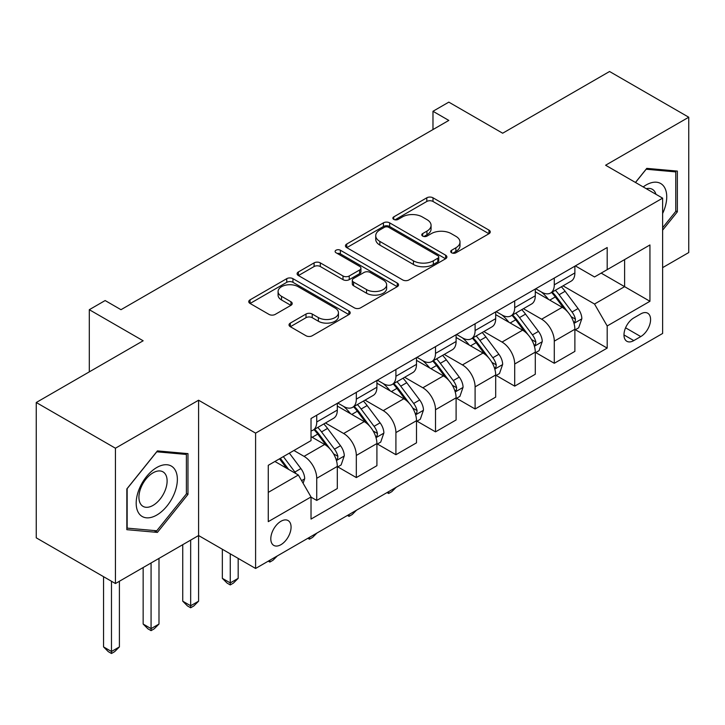 <?xml version="1.0" encoding="UTF-8"?>
<svg xmlns="http://www.w3.org/2000/svg" width="725" height="725" viewBox="0 0 725 725"><rect width="100%" height="100%" fill="white"/><g stroke="black" fill="none" stroke-linecap="round" stroke-linejoin="round"><path stroke-width="1.09" d="M451.593 252.78A3.081 1.776 0 0 0 455.943 252.78L488.985 233.713A4.395 2.537 0 0 0 490.272 231.918A4.395 2.537 0 0 0 488.985 230.115L433.015 197.807A4.395 2.537 0 0 0 426.798 197.807L393.766 216.884A3.081 1.776 0 0 0 392.868 218.134A3.081 1.776 0 0 0 393.766 219.394A3.081 1.776 0 0 0 398.116 219.394L402.393 216.929A14.074 8.12 0 0 1 422.294 216.929L426.952 219.621A14.074 8.12 0 0 1 431.076 225.366A14.074 8.12 0 0 1 426.952 231.103L422.684 233.577A3.081 1.776 0 0 0 421.778 234.828A3.081 1.776 0 0 0 422.684 236.087A3.081 1.776 0 0 0 427.034 236.087L431.312 233.622A14.074 8.12 0 0 1 451.204 233.622L455.871 236.314A14.074 8.12 0 0 1 459.994 242.059A14.074 8.12 0 0 1 455.871 247.796L451.593 250.27A3.081 1.776 0 0 0 450.696 251.521A3.081 1.776 0 0 0 451.593 252.78L451.593 250.27M280.938 544.683A14.337 8.274 120 0 0 290.299 532.05A14.337 8.274 120 0 0 288.106 520.568A14.337 8.274 120 0 0 280.938 521.275A14.337 8.274 120 0 0 271.576 533.908A14.337 8.274 120 0 0 273.769 545.399A14.337 8.274 120 0 0 280.938 544.683M290.308 323.105A4.395 2.537 0 0 0 289.021 324.9A4.395 2.537 0 0 0 290.308 326.694L306.013 335.757A4.395 2.537 0 0 0 312.23 335.757L348.915 314.577A4.395 2.537 0 0 0 350.202 312.783A4.395 2.537 0 0 0 348.915 310.989L292.954 278.672A4.395 2.537 0 0 0 286.737 278.672L250.053 299.851A4.395 2.537 0 0 0 248.757 301.654A4.395 2.537 0 0 0 250.053 303.449L269.011 314.396A4.395 2.537 0 0 0 275.228 314.396L290.933 305.334A4.395 2.537 0 0 0 292.22 303.539A4.395 2.537 0 0 0 290.933 301.736L281.527 296.308A11.763 6.788 0 0 1 278.083 291.504A11.763 6.788 0 0 1 285.342 285.233A11.763 6.788 0 0 1 298.165 286.71L335.004 307.98A11.763 6.788 0 0 1 338.448 312.783A11.763 6.788 0 0 1 331.189 319.054A11.763 6.788 0 0 1 318.375 317.577L312.23 314.034A4.395 2.537 0 0 0 306.013 314.034L290.308 323.105L290.308 326.694M662.623 267.634L688.75 252.545L688.75 117.223L609.562 71.503L502.661 133.219L448.811 102.134L432.979 111.278L448.811 120.422L120.984 309.693L105.143 300.549L89.302 309.693L89.302 371.871M115.438 448.222L115.438 583.543L198.587 535.539L198.587 400.218L115.438 448.222L36.25 402.502L143.151 340.777L89.302 309.693M198.587 400.218L255.599 433.133L662.623 198.142L662.623 333.464L255.599 568.463L255.599 433.133M688.75 117.223L605.602 165.227L662.623 198.142M402.701 279.932A4.395 2.537 0 0 0 408.927 279.932L445.612 258.752A4.395 2.537 0 0 0 446.899 256.958A4.395 2.537 0 0 0 445.612 255.164L389.642 222.847A4.395 2.537 0 0 0 383.425 222.847L346.74 244.026A4.395 2.537 0 0 0 345.453 245.829A4.395 2.537 0 0 0 346.74 247.624L402.701 279.932M337.243 253.442A3.081 1.776 0 0 1 340.369 253.877L340.369 250.225L397.264 283.076A4.395 2.537 0 0 1 398.551 284.871A4.395 2.537 0 0 1 397.264 286.665L360.579 307.844A4.395 2.537 0 0 1 354.362 307.844L298.392 275.536L298.392 271.938A4.395 2.537 0 0 0 297.105 273.742A4.395 2.537 0 0 0 298.392 275.536M298.392 271.938L314.097 262.876A4.395 2.537 0 0 1 320.314 262.876L343.007 275.98A4.395 2.537 0 0 0 349.233 275.98L359.645 269.972A4.395 2.537 0 0 0 360.932 268.178A4.395 2.537 0 0 0 359.645 266.374L336.01 252.735A3.081 1.776 0 0 1 335.113 251.475A3.081 1.776 0 0 1 337.016 249.835A3.081 1.776 0 0 1 340.369 250.225M115.438 583.543L36.25 537.832L36.25 402.502M640.764 313.898L633.795 317.922A13.884 8.02 120 0 0 624.723 330.156A13.884 8.02 120 0 0 626.853 341.285A13.884 8.02 120 0 0 633.795 340.596L640.764 336.581A13.884 8.02 120 0 0 649.836 324.338A13.884 8.02 120 0 0 647.706 313.209A13.884 8.02 120 0 0 640.764 313.898M575.351 265.894L594.518 276.959L607.188 269.646L607.188 247.515L311.025 418.506L311.025 440.628L268.268 465.314L268.268 521.647L311.025 496.951L311.025 519.082L607.188 348.1L607.188 325.969L594.518 304.029L563.026 285.84M607.188 269.646L649.944 244.959L649.944 301.283L607.188 325.969M190.666 540.116L190.666 605.765L198.587 601.197L198.587 535.539L255.599 568.463M432.979 111.278L432.979 129.567M601.17 273.117L624.606 286.656L624.606 259.586L649.944 244.959M594.518 304.029L624.606 286.656L649.944 301.283M268.268 492.384L298.356 475.011L274.92 461.481M311.025 497.142L316.734 500.431L316.734 478.301A17.917 10.349 -120 0 0 304.056 456.36L293.924 450.506M316.734 500.431L337.315 488.541L337.315 466.42A17.917 10.349 -120 0 0 324.646 444.47L311.025 436.604M337.796 466.873L356.319 477.576L356.319 455.445A17.917 10.349 -120 0 0 343.65 433.496L325.462 422.992M356.319 477.576L376.909 465.686L376.909 443.555A17.917 10.349 -120 0 0 364.24 421.615L337.315 406.063M377.39 444.017L395.913 454.711L395.913 432.58A17.917 10.349 -120 0 0 383.244 410.64L365.056 400.137M395.913 454.711L416.503 442.83L416.503 420.699A17.917 10.349 -120 0 0 403.834 398.75L376.909 383.208M416.984 421.153L435.507 431.855L435.507 409.725A17.917 10.349 -120 0 0 422.838 387.784L404.65 377.281M435.507 431.855L456.097 419.965L456.097 397.835A17.917 10.349 -120 0 0 443.428 375.894L416.503 360.352M456.578 398.297L475.102 408.991L475.102 386.869A17.917 10.349 -120 0 0 462.432 364.92L444.244 354.416M475.102 408.991L495.692 397.11L495.692 374.979A17.917 10.349 -120 0 0 483.022 353.039L456.097 337.487M496.172 375.441L514.696 386.135L514.696 364.004A17.917 10.349 -120 0 0 502.026 342.064L483.838 331.561M514.696 386.135L535.286 374.245L535.286 352.123A17.917 10.349 -120 0 0 522.616 330.174L495.692 314.632M535.757 352.577L554.29 363.279L554.29 341.149A17.917 10.349 -120 0 0 541.62 319.199L523.432 308.705M554.29 363.279L574.88 351.389L574.88 329.259A17.917 10.349 -120 0 0 562.21 307.318L535.286 291.776M535.757 288.758L541.62 292.139A17.917 10.349 -120 0 0 550.583 293.027A17.917 10.349 -120 0 0 554.29 284.825L554.29 278.056M496.163 311.614L502.026 314.994A17.917 10.349 -120 0 0 510.989 315.882A17.917 10.349 -120 0 0 514.696 307.681L514.696 300.911M456.578 334.47L462.432 337.859A17.917 10.349 -120 0 0 471.395 338.747A17.917 10.349 -120 0 0 475.102 330.537L475.102 323.776M416.984 357.334L422.838 360.715A17.917 10.349 -120 0 0 431.801 361.603A17.917 10.349 -120 0 0 435.507 353.401L435.507 346.632M377.39 380.19L383.244 383.57A17.917 10.349 -120 0 0 392.207 384.458A17.917 10.349 -120 0 0 395.913 376.257L395.913 369.496M337.796 403.046L343.65 406.435A17.917 10.349 -120 0 0 352.613 407.323A17.917 10.349 -120 0 0 356.319 399.122L356.319 392.352M575.351 329.721L607.188 348.1M550.583 293.027L571.164 281.137A17.917 10.349 -120 0 0 574.88 272.935L574.88 266.166M510.989 315.882L531.579 304.002A17.917 10.349 -120 0 0 535.286 295.791L535.286 289.03M471.395 338.747L491.985 326.857A17.917 10.349 -120 0 0 495.692 318.656L495.692 311.886M431.801 361.603L452.391 349.713A17.917 10.349 -120 0 0 456.097 341.511L456.097 334.751M392.207 384.458L412.797 372.577A17.917 10.349 -120 0 0 416.503 364.376L416.503 357.606M352.613 407.323L373.203 395.433A17.917 10.349 -120 0 0 376.909 387.232L376.909 380.462M311.025 430.904A17.917 10.349 -120 0 0 313.019 430.179L333.609 418.289A17.917 10.349 -120 0 0 337.315 410.087L337.315 403.327M313.019 430.179A17.917 10.349 -120 0 0 316.734 421.977L316.734 415.208M298.356 475.011L311.025 496.951M662.623 230.169L677.349 211.845L677.349 171.091L646.782 168.363L635.453 182.455M126.839 529.676L157.407 532.404L187.974 494.387L187.974 453.623L157.407 450.896L126.839 488.922L126.839 529.676M675.763 210.93L677.349 211.845M186.388 493.471L187.974 494.387M154.18 530.546L157.407 532.404M452.826 253.215L455.871 251.457A14.074 8.12 0 0 0 459.994 245.712L459.994 242.059M431.076 225.366L431.076 229.018A14.074 8.12 0 0 1 426.952 234.764L423.907 236.522M488.922 233.74L433.015 201.468A4.395 2.537 0 0 0 426.798 201.468L394.998 219.829M445.549 258.78L389.642 226.508A4.395 2.537 0 0 0 383.425 226.508L346.804 247.651M437.837 258.209A3.081 1.776 0 0 0 438.743 256.958A3.081 1.776 0 0 0 437.837 255.698L388.718 227.333A3.081 1.776 0 0 0 384.359 227.333L379.855 229.943A14.074 8.12 0 0 0 375.731 235.679A14.074 8.12 0 0 0 379.855 241.425L413.431 260.81A14.074 8.12 0 0 0 433.333 260.81L437.837 258.209L437.837 261.87A3.081 1.776 0 0 0 438.743 260.61L438.743 256.958M375.731 235.679L375.731 239.341A14.074 8.12 0 0 0 379.855 245.086L379.855 241.425M437.837 261.87L433.333 264.471A14.074 8.12 0 0 1 413.431 264.471L379.855 245.086M298.455 275.563L314.097 266.537L314.097 262.876M360.932 268.178L360.932 271.83A4.395 2.537 0 0 1 359.645 273.624L349.233 279.642A4.395 2.537 0 0 1 343.007 279.642L320.314 266.537A4.395 2.537 0 0 0 314.097 266.537M340.369 253.877L397.209 286.692M366.56 289.583A11.763 6.788 0 0 0 379.383 291.051A11.763 6.788 0 0 0 386.642 284.78A11.763 6.788 0 0 0 383.199 279.977L370.212 272.482A4.395 2.537 0 0 0 363.995 272.482L353.583 278.491A4.395 2.537 0 0 0 352.296 280.294A4.395 2.537 0 0 0 353.583 282.088L366.56 289.583L366.56 293.235A11.763 6.788 0 0 0 379.383 294.712A11.763 6.788 0 0 0 386.642 288.432L386.642 284.78M352.296 280.294L352.296 283.946A4.395 2.537 0 0 0 353.583 285.741L353.583 282.088M366.56 293.235L353.583 285.741M338.448 312.783L338.448 316.435A11.763 6.788 0 0 1 331.189 322.707A11.763 6.788 0 0 1 318.375 321.238L312.23 317.695A4.395 2.537 0 0 0 306.013 317.695L290.372 326.721M278.083 291.504L278.083 295.166A11.763 6.788 0 0 0 281.527 299.969L281.527 296.308M290.87 305.361L281.527 299.969M348.861 314.605L292.954 282.333A4.395 2.537 0 0 0 286.737 282.333L250.107 303.476M574.88 329.993L578.677 327.8L581.849 318.656A11.872 6.851 -120 0 0 578.061 308.542L565.119 291.269A34.265 19.783 -120 0 0 561.377 286.792M548.508 299.407A34.265 19.783 -120 0 0 541.493 292.066M573.801 322.725L575.179 321.229L575.442 319.163A11.872 6.851 -120 0 0 572.043 312.022L559.102 294.74A34.265 19.783 -120 0 0 555.359 290.263M552.169 292.112A28.447 16.421 60 0 1 556.836 297.413L567.793 312.04M551.562 292.465A34.265 19.783 60 0 1 555.296 296.942L563.905 308.424M396.131 487.327L391.799 491.659L388.627 493.489L387.041 492.565M388.627 491.65L388.627 493.489M535.286 352.848L539.083 350.655L542.255 341.511A11.872 6.851 -120 0 0 538.467 331.407L525.525 314.124A34.265 19.783 -120 0 0 521.783 309.647M508.914 322.263A34.265 19.783 -120 0 0 501.899 314.922M534.207 345.58L535.585 344.094L535.847 342.019A11.872 6.851 -120 0 0 532.449 334.877L519.508 317.604A34.265 19.783 -120 0 0 515.765 313.127M512.575 314.967A28.447 16.421 60 0 1 517.242 320.278L528.199 334.896M511.968 315.321A34.265 19.783 60 0 1 515.702 319.798L524.311 331.28M356.537 510.183L352.205 514.514L349.042 516.345L347.447 515.43M349.042 514.514L349.042 516.345M495.692 375.713L499.498 373.52L502.661 364.376A11.872 6.851 -120 0 0 498.873 354.262L485.931 336.989A34.265 19.783 -120 0 0 482.188 332.512M469.32 345.127A34.265 19.783 -120 0 0 462.305 337.778M494.613 368.445L495.991 366.95L496.253 364.874A11.872 6.851 -120 0 0 492.855 357.742L479.914 340.46A34.265 19.783 -120 0 0 476.171 335.983M472.981 337.823A28.447 16.421 60 0 1 477.648 343.133L488.605 357.751M472.374 338.176A34.265 19.783 60 0 1 476.108 342.653L484.717 354.144M316.943 533.047L312.611 537.379L309.448 539.201L307.862 538.285M309.448 537.37L309.448 539.201M456.097 398.569L459.904 396.376L463.067 387.232A11.872 6.851 -120 0 0 459.278 377.127L446.337 359.845A34.265 19.783 -120 0 0 442.594 355.368M429.726 367.983A34.265 19.783 -120 0 0 422.711 360.642M455.019 391.301L456.397 389.805L456.659 387.739A11.872 6.851 -120 0 0 453.261 380.598L440.32 363.325A34.265 19.783 -120 0 0 436.577 358.848M433.387 360.688A28.447 16.421 60 0 1 438.063 365.989L449.011 380.616M432.78 361.041A34.265 19.783 60 0 1 436.513 365.518L445.123 377M277.349 555.903L273.017 560.235L269.854 562.065L268.268 561.15M269.854 560.235L269.854 562.065M416.503 421.433L420.31 419.231L423.472 410.087A11.872 6.851 -120 0 0 419.684 399.983L406.743 382.709A34.265 19.783 -120 0 0 403 378.223M390.132 390.838A34.265 19.783 -120 0 0 383.117 383.498M415.425 414.156L416.803 412.67L417.065 410.595A11.872 6.851 -120 0 0 413.667 403.453L400.726 386.18A34.265 19.783 -120 0 0 396.983 381.703M393.793 383.543A28.447 16.421 60 0 1 398.469 388.854L409.417 403.472M393.186 383.897A34.265 19.783 60 0 1 396.919 388.373L405.529 399.865M230.26 553.827L230.26 582.909L238.181 578.342L238.181 558.404M238.181 578.342L233.423 583.09L230.26 584.921L227.088 583.09L222.339 578.342L222.339 549.26M222.339 578.342L230.26 582.909L230.26 584.921M662.623 213.503A29.118 16.811 120 0 0 663.982 186.57A29.118 16.811 120 0 0 643.193 186.923M655.953 194.291A19.938 11.509 120 0 0 654.603 191.4A19.938 11.509 120 0 0 652.364 189.325A19.938 11.509 120 0 0 646.265 188.699M646.084 169.224L675.763 171.907L675.763 211.392L662.623 227.75M673.797 170.774L675.763 171.907M635.508 182.492L646.147 169.26M156.772 467.516A29.118 16.811 120 0 0 136.182 503.177A29.118 16.811 120 0 0 156.772 515.058A29.118 16.811 120 0 0 177.362 479.397A29.118 16.811 120 0 0 156.772 467.516M153.02 472.845A19.938 11.509 120 0 0 139.998 490.408A19.938 11.509 120 0 0 143.061 506.385A19.938 11.509 120 0 0 153.02 505.397A19.938 11.509 120 0 0 166.043 487.834A19.938 11.509 120 0 0 162.989 471.857A19.938 11.509 120 0 0 153.02 472.845M186.388 493.933L156.772 530.772L127.156 528.126L127.156 488.641L156.772 451.802L186.388 454.448L186.388 493.933M184.422 453.306L186.388 454.448M376.909 444.289L380.716 442.096L383.878 432.952A11.872 6.851 -120 0 0 380.09 422.838L367.149 405.565A34.265 19.783 -120 0 0 363.406 401.088M350.538 413.703A34.265 19.783 -120 0 0 343.523 406.353M375.831 437.021L377.208 435.526L377.471 433.459A11.872 6.851 -120 0 0 374.073 426.318L361.132 409.036A34.265 19.783 -120 0 0 357.389 404.559M354.199 406.399A28.447 16.421 60 0 1 358.875 411.709L369.822 426.327M353.592 406.752A34.265 19.783 60 0 1 357.325 411.238L365.935 422.72M198.587 601.197L193.829 605.955L190.666 607.777L187.494 605.955L182.745 601.197L182.745 544.683M182.745 601.197L190.666 605.765L190.666 607.777M337.315 467.145L341.122 464.952L344.284 455.808A11.872 6.851 -120 0 0 340.496 445.703L327.555 428.421A34.265 19.783 -120 0 0 323.812 423.944M336.237 459.877L337.614 458.39L337.877 456.315A11.872 6.851 -120 0 0 334.479 449.174L321.538 431.901A34.265 19.783 -120 0 0 317.795 427.424M314.614 429.263A28.447 16.421 60 0 1 319.281 434.574L330.228 449.192M313.998 429.617A34.265 19.783 60 0 1 317.74 434.094L326.341 445.576M151.072 562.972L151.072 628.629L158.993 624.053L158.993 558.404M158.993 624.053L154.235 628.811L151.072 630.641L147.9 628.811L143.151 624.053L143.151 567.548M143.151 624.053L151.072 628.629L151.072 630.641M303.113 483.24L304.69 478.672A11.872 6.851 -120 0 0 300.902 468.558L289.357 453.143M295.963 473.633A11.872 6.851 -120 0 0 294.885 472.038L283.339 456.614M280.367 458.336L288.659 469.41M279.533 458.816L286.574 468.205M111.478 581.26L111.478 651.485L119.398 646.918L119.398 581.26M119.398 646.918L114.641 651.666L111.478 653.497L108.306 651.666L103.557 646.918L103.557 576.692M103.557 646.918L111.478 651.485L111.478 653.497M304.056 456.36L324.646 444.47M343.65 433.496L364.24 421.615M383.244 410.64L403.834 398.75M422.838 387.784L443.428 375.894M462.432 364.92L483.022 353.039M502.026 342.064L522.616 330.174M541.62 319.199L562.21 307.318M554.29 284.825L574.88 272.935M554.29 341.149L574.88 329.259M514.696 364.004L535.286 352.123M514.696 307.681L535.286 295.791M475.102 386.869L495.692 374.979M475.102 330.537L495.692 318.656M435.507 409.725L456.097 397.835M435.507 353.401L456.097 341.511M395.913 432.58L416.503 420.699M395.913 376.257L416.503 364.376M356.319 455.445L376.909 443.555M356.319 399.122L376.909 387.232M316.734 478.301L337.315 466.42M316.734 421.977L337.315 410.087M625.575 327.809L640.764 336.581M623.971 334.932L633.795 340.596M455.871 251.457L455.871 247.796M422.684 236.087L422.684 233.577M426.952 234.764L426.952 231.103M393.766 219.394L393.766 216.884M426.798 201.468L426.798 197.807M433.015 201.468L433.015 197.807M488.985 233.713L488.985 230.115M346.74 247.624L346.74 244.026M383.425 226.508L383.425 222.847M389.642 226.508L389.642 222.847M445.612 258.752L445.612 255.164M413.431 264.471L413.431 260.81M433.333 264.471L433.333 260.81M320.314 266.537L320.314 262.876M343.007 279.642L343.007 275.98M349.233 279.642L349.233 275.98M359.645 273.624L359.645 269.972M397.264 286.665L397.264 283.076M306.013 317.695L306.013 314.034M312.23 317.695L312.23 314.034M318.375 321.238L318.375 317.577M290.933 305.334L290.933 301.736M250.053 303.449L250.053 299.851M286.737 282.333L286.737 278.672M292.954 282.333L292.954 278.672M348.915 314.577L348.915 310.989M573.992 323.377L581.767 318.882M559.102 294.74L565.119 291.269M549.768 300.132L555.296 296.942M572.043 312.022L578.061 308.542M571.101 316.653L575.442 319.163M534.397 346.233L542.173 341.747M519.508 317.604L525.525 314.124M510.173 322.987L515.702 319.798M532.449 334.877L538.467 331.407M531.507 339.517L535.847 342.019M494.803 369.088L502.579 364.603M479.914 340.46L485.931 336.989M470.579 345.852L476.108 342.653M492.855 357.742L498.873 354.262M491.912 362.373L496.253 364.874M455.209 391.953L462.985 387.458M440.32 363.325L446.337 359.845M430.985 368.708L436.513 365.518M453.261 380.598L459.278 377.127M452.318 385.229L456.659 387.739M415.615 414.809L423.391 410.323M400.726 386.18L406.743 382.709M391.391 391.572L396.919 388.373M413.667 403.453L419.684 399.983M412.724 408.093L417.065 410.595M376.021 437.664L383.797 433.178M361.132 409.036L367.149 405.565M351.797 414.428L357.325 411.238M374.073 426.318L380.09 422.838M373.13 430.949L377.471 433.459M336.436 460.529L344.212 456.034M321.538 431.901L327.555 428.421M312.203 437.284L317.74 434.094M334.479 449.174L340.496 445.703M333.536 453.814L337.877 456.315M301.609 480.639L304.618 478.899M294.885 472.038L300.902 468.558"/></g></svg>
